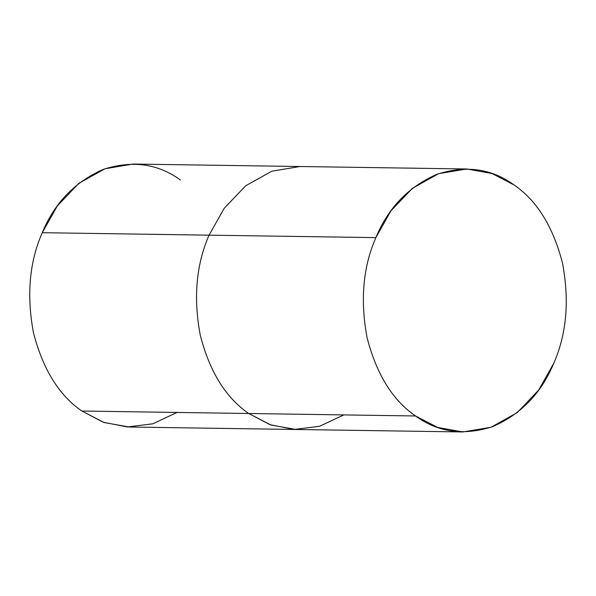 <?xml version="1.0" encoding="UTF-8"?>
<svg xmlns="http://www.w3.org/2000/svg" width="596" height="596" viewBox="0 0 596 596"><rect width="100%" height="100%" fill="white"/><g stroke="black" fill="none" stroke-linecap="round" stroke-linejoin="round"><path stroke-width="0.89" d="M462.868 431.951L296.056 429.485L462.868 431.951L296.056 429.485L270.845 424.985L248.733 413.505L270.845 424.985L296.056 429.485L270.845 424.985L248.733 413.505L270.845 424.985L296.056 429.485L270.845 424.985L248.733 413.505L270.845 424.985L296.056 429.485L129.25 427.019L296.056 429.485L129.25 427.019L103.995 422.504L81.928 411.039L103.995 422.504L129.25 427.019L103.995 422.504L81.928 411.039L103.138 422.199L127.365 426.967L152.777 423.808L177.027 412.447L152.777 423.808L127.365 426.967L103.138 422.199L81.928 411.039C59.056 395.401 42.912 369.311 33.473 332.777C26.455 295.325 29.383 261.964 42.264 232.701C29.383 261.964 26.455 295.325 33.473 332.777C42.912 369.311 59.056 395.401 81.928 411.039L248.733 413.505L270.04 424.695L294.29 429.44L319.65 426.259L343.832 414.913L319.65 426.259L294.29 429.44L270.04 424.695L248.733 413.505C225.787 397.741 209.636 371.658 200.278 335.243C193.246 297.948 196.173 264.587 209.069 235.167L42.264 232.701C29.383 261.964 26.455 295.325 33.473 332.777C42.912 369.311 59.056 395.401 81.928 411.039L248.733 413.505C225.787 397.741 209.636 371.658 200.278 335.243C193.246 297.948 196.173 264.587 209.069 235.167L42.264 232.701C29.383 261.964 26.455 295.325 33.473 332.777C42.912 369.311 59.056 395.401 81.928 411.039C59.056 395.401 42.912 369.311 33.473 332.777C26.455 295.325 29.383 261.964 42.264 232.701C29.383 261.964 26.455 295.325 33.473 332.777C42.912 369.311 59.056 395.401 81.928 411.039C59.056 395.401 42.912 369.311 33.473 332.777C26.455 295.325 29.383 261.964 42.264 232.701C54.534 203.005 74.828 181.914 103.145 169.428C132.163 160.063 157.933 163.595 180.461 180.029C157.933 163.595 132.163 160.063 103.145 169.428C74.828 181.914 54.534 203.005 42.264 232.701L209.069 235.167L224.26 208.22L245.679 185.781L271.828 171.201L299.944 166.515L133.131 164.049L104.963 168.757L78.769 183.397L57.38 205.858L42.264 232.701C54.534 203.005 74.828 181.914 103.145 169.428C132.163 160.063 157.933 163.595 180.461 180.029C157.933 163.595 132.163 160.063 103.145 169.428C74.828 181.914 54.534 203.005 42.264 232.701L57.38 205.858L78.769 183.397L104.963 168.757L133.131 164.049L104.963 168.757L78.769 183.397L57.38 205.858L42.264 232.701L209.069 235.167L224.26 208.22L245.679 185.781L271.821 171.208L299.944 166.515L466.75 168.981L438.574 173.689L412.387 188.329L390.991 210.783L375.882 237.625C363.001 266.889 360.073 300.25 367.091 337.709C376.523 374.243 392.675 400.326 415.539 415.971C438.067 432.405 463.837 435.937 492.855 426.572C521.172 414.086 541.466 392.995 553.736 363.299C566.617 334.036 569.545 300.675 562.527 263.223C553.088 226.689 536.944 200.599 514.072 184.961L492.005 173.496L466.75 168.981L438.574 173.689L412.387 188.329L390.991 210.783L375.882 237.625C363.001 266.889 360.073 300.25 367.091 337.709C376.523 374.243 392.675 400.326 415.539 415.971L437.613 427.429L462.868 431.951L491.037 427.243L517.231 412.603L538.62 390.142L553.736 363.299C566.617 334.036 569.545 300.675 562.527 263.223C553.088 226.689 536.944 200.599 514.072 184.961C491.551 168.526 465.781 164.988 436.764 174.36C408.446 186.839 388.152 207.93 375.882 237.625C363.001 266.889 360.073 300.25 367.091 337.709C376.523 374.243 392.675 400.326 415.539 415.971L437.613 427.429L462.868 431.951L491.037 427.243L517.231 412.603L538.62 390.142L553.736 363.299C566.617 334.036 569.545 300.675 562.527 263.223C553.088 226.689 536.944 200.599 514.072 184.961L492.005 173.496L466.75 168.981L438.574 173.689L412.387 188.329L390.991 210.783L375.882 237.625C363.001 266.889 360.073 300.25 367.091 337.709C376.523 374.243 392.675 400.326 415.539 415.971L437.613 427.429L462.868 431.951L491.037 427.243L517.231 412.603L538.62 390.142L553.736 363.299C566.617 334.036 569.545 300.675 562.527 263.223C553.088 226.689 536.944 200.599 514.072 184.961L492.005 173.496L466.75 168.981L299.944 166.515L466.75 168.981M81.928 411.039L248.733 413.505L270.04 424.695L294.29 429.44L319.65 426.259L343.832 414.913L319.65 426.259L294.29 429.44L270.04 424.695L248.733 413.505L81.928 411.039L103.138 422.199L127.365 426.967L152.777 423.808L177.027 412.447L152.777 423.808L127.365 426.967L103.138 422.199L81.928 411.039L248.733 413.505C225.787 397.741 209.636 371.658 200.278 335.243C193.246 297.948 196.173 264.587 209.069 235.167L224.26 208.22L245.679 185.781L271.821 171.208L299.944 166.515L271.821 171.208L245.679 185.781L224.26 208.22L209.069 235.167L375.882 237.625C363.001 266.889 360.073 300.25 367.091 337.709C376.523 374.243 392.675 400.326 415.539 415.971C438.067 432.405 463.837 435.937 492.855 426.572C521.172 414.086 541.466 392.995 553.736 363.299C566.617 334.036 569.545 300.675 562.527 263.223C553.088 226.689 536.944 200.599 514.072 184.961C491.551 168.526 465.781 164.988 436.764 174.36C408.446 186.839 388.152 207.93 375.882 237.625C363.001 266.889 360.073 300.25 367.091 337.709C376.523 374.243 392.675 400.326 415.539 415.971C438.067 432.405 463.837 435.937 492.855 426.572C521.172 414.086 541.466 392.995 553.736 363.299C566.617 334.036 569.545 300.675 562.527 263.223C553.088 226.689 536.944 200.599 514.072 184.961C491.551 168.526 465.781 164.988 436.764 174.36C408.446 186.839 388.152 207.93 375.882 237.625C363.001 266.889 360.073 300.25 367.091 337.709C376.523 374.243 392.675 400.326 415.539 415.971C438.067 432.405 463.837 435.937 492.855 426.572C521.172 414.086 541.466 392.995 553.736 363.299C566.617 334.036 569.545 300.675 562.527 263.223C553.088 226.689 536.944 200.599 514.072 184.961C491.551 168.526 465.781 164.988 436.764 174.36C408.446 186.839 388.152 207.93 375.882 237.625L209.069 235.167L224.26 208.22L245.679 185.781L271.821 171.208L299.944 166.515L271.821 171.208L245.679 185.781L224.26 208.22L209.069 235.167L224.26 208.22L245.679 185.781L271.821 171.208L299.944 166.515L271.828 171.201L245.679 185.781L224.26 208.22L209.069 235.167L375.882 237.625L209.069 235.167L224.26 208.22L245.679 185.781L271.828 171.201L299.944 166.515L271.828 171.201L245.679 185.781L224.26 208.22L209.069 235.167L224.26 208.22L245.679 185.781L271.828 171.201L299.944 166.515L133.131 164.049L299.944 166.515M343.832 414.913L319.65 426.259L294.29 429.44L270.04 424.695L248.733 413.505L415.539 415.971L248.733 413.505C225.787 397.741 209.636 371.658 200.278 335.243C193.246 297.948 196.173 264.587 209.069 235.167L375.882 237.625M415.539 415.971L248.733 413.505C225.787 397.741 209.636 371.658 200.278 335.243C193.246 297.948 196.173 264.587 209.069 235.167C196.173 264.587 193.246 297.948 200.278 335.243C209.636 371.658 225.787 397.741 248.733 413.505C225.787 397.741 209.636 371.658 200.278 335.243C193.246 297.948 196.173 264.587 209.069 235.167C196.173 264.587 193.246 297.948 200.278 335.243C209.636 371.658 225.787 397.741 248.733 413.505C225.787 397.741 209.636 371.658 200.278 335.243C193.246 297.948 196.173 264.587 209.069 235.167C196.173 264.587 193.246 297.948 200.278 335.243C209.636 371.658 225.787 397.741 248.733 413.505L415.539 415.971L248.733 413.505C225.787 397.741 209.636 371.658 200.278 335.243C193.246 297.948 196.173 264.587 209.069 235.167L42.264 232.701"/></g></svg>
